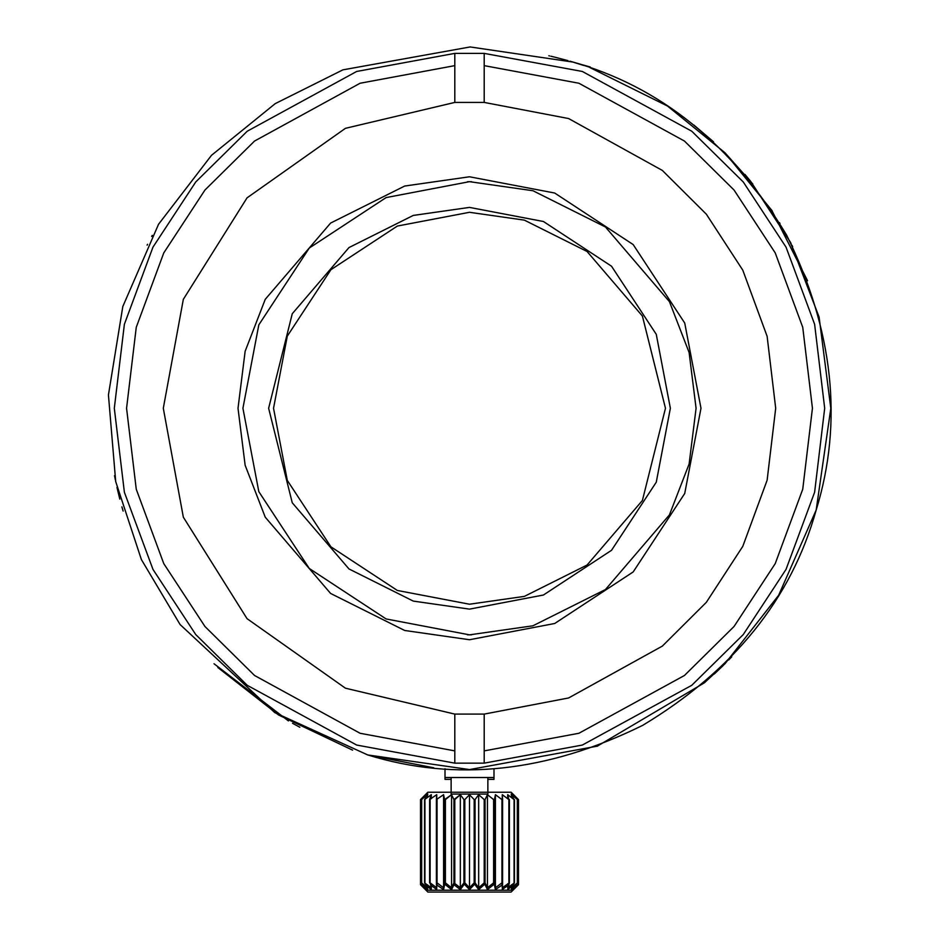 <?xml version="1.0" encoding="UTF-8"?>
<svg xmlns="http://www.w3.org/2000/svg" width="939" height="939" viewBox="0 0 939 939"><rect width="100%" height="100%" fill="white"/><g stroke="black" fill="none" stroke-linecap="round" stroke-linejoin="round"><path stroke-width="1.41" d="M214.01 663.744L288.414 720.917M292.522 723.265L299.834 727.256M597.04 746.317L704.297 682.876L724.99 663.744L778.631 595.303L816.179 510.03L830.815 408.312L819.101 317.042L790.286 242.016L750.777 181.485M752.726 183.927L724.99 152.775L667.488 106.025L590.021 67.631M776.295 599.117L776.682 598.495M792.669 246.675L791.976 245.314M772.339 211.193L771.917 210.547M771.846 210.442L771.4 209.773M779.499 222.66L780.016 223.529M790.744 242.884L791.119 243.624M217.871 667.547L278.543 714.978L352.583 750.132M572.884 62.056L470.134 46.95L342.911 69.85L275.221 103.63L211.498 155.322L158.538 224.28L122.821 306.49L108.431 394.955L115.708 481.613L141.378 559.538L180.077 624.541L274.728 712.584L367.736 754.944L433.783 767.797M807.552 280.726L771.764 210.324L724.896 152.681M750.707 181.391L744.944 174.431M152.259 235.349L151.66 236.452M147.54 244.293L147.094 245.173M713.523 141.801L693.839 125.028M445.004 768.736L445.004 779.37L451.131 779.37M451.131 777.527L451.131 794.065L487.869 794.065L487.869 779.37L493.996 779.37L493.996 768.736M487.869 794.065L451.131 794.065M425.919 796.002L427.855 794.065M511.145 794.065L513.081 796.002M487.869 777.527L487.869 792.234L511.145 792.234L427.855 792.234L420.508 799.582L425.649 794.676L420.508 799.582L420.508 884.702L425.649 889.597L421.494 884.702L427.562 889.597L425.649 886.475M493.996 777.527L445.004 777.527M425.649 888.012L425.649 889.597M421.494 883.799L421.494 884.702M487.869 792.234L427.855 792.234M421.67 883.975L421.67 884.702M420.508 799.582L420.508 882.86L425.649 887.766L421.494 882.86L427.562 887.766L427.562 889.597M580.725 64.286L571.276 61.575C660.094 86.365 731.88 144.195 786.6 235.079C833.48 330.246 843.339 421.904 816.179 510.03C791.401 598.859 733.559 670.634 642.675 725.366C547.507 772.245 455.861 782.105 367.736 754.944L469.512 769.569L597.591 746.106M511.145 792.234L518.492 799.582L513.351 794.676L518.492 799.582L518.492 884.702L518.492 801.413M425.649 796.225L425.649 794.676L421.494 799.582L427.562 794.676L424.569 799.582L431.318 794.676L429.604 799.582L436.729 794.676L436.389 799.582L443.584 794.676L444.617 799.582L451.565 794.676L453.936 799.582L460.333 794.676L463.936 799.582L464.828 799.582L469.5 794.676L474.172 799.582L475.064 799.582L478.667 794.676L484.207 799.582L485.064 799.582L487.435 794.676L493.609 799.582L494.384 799.582L495.416 794.676L501.942 799.582L502.611 799.582L502.271 794.676L508.868 799.582L507.682 794.676L514.067 799.582L511.438 794.676L517.506 799.582L513.351 794.676L513.351 796.225M427.562 884.89L427.562 887.766L424.569 882.86L431.318 887.766L430.132 882.86L436.729 887.766L436.389 882.86L437.058 882.86L443.584 887.766L444.617 882.86L445.391 882.86L451.565 887.766L451.565 794.676L445.391 799.582L445.391 884.702L451.565 889.597L453.936 884.702L460.333 889.597L463.936 884.702L464.828 884.702L469.5 889.597L474.172 884.702L469.5 889.597L469.5 887.766L464.828 882.86L464.828 884.702M451.565 889.597L451.565 887.766L453.936 882.86L460.333 887.766L463.936 882.86L463.936 799.582L460.333 794.676L454.793 799.582L454.793 884.702M463.936 884.702L463.936 882.86L464.828 882.86L469.5 887.766L474.172 882.86L475.064 882.86L478.667 887.766L484.207 882.86L484.207 799.582L478.667 794.676L475.064 799.582L475.064 884.702L478.667 889.597L484.207 884.702L485.064 884.702L487.435 889.597L485.064 884.702L485.064 882.86L487.435 887.766L487.435 889.597L493.609 884.702L494.384 884.702L495.416 889.597L502.611 884.702M487.435 887.766L493.609 882.86L493.609 799.582L487.435 794.676L487.435 887.766L485.064 882.86L484.207 882.86L484.207 884.702M714.297 674.002L723.042 665.681M731.727 656.819L728.699 659.976M705.353 681.972L704.297 682.876M573.013 62.091L583.706 65.472M583.624 65.448L582.426 65.049M114.535 475.662L115.368 479.935M116.964 487.388L119.805 499.125M123.126 511.074L121.906 506.872M554.245 57.033L550.806 56.211M549.526 55.929L548.834 55.765M567.966 60.624L554.984 57.209M577.403 63.383L569.903 61.176M577.731 63.476L590.255 67.009L590.76 67.901M425.649 886.17L425.649 887.766M427.562 886.721L431.318 889.597L430.438 887.085M431.318 883.74L431.318 889.597M421.494 799.582L421.494 882.86M421.67 799.582L421.67 882.86M427.562 794.676L427.562 797.504M431.318 885.583L436.729 889.597L436.6 887.66M436.729 882.86L436.729 889.597M424.569 799.582L424.569 882.86M424.933 799.582L424.933 882.86M436.389 884.702L443.584 889.597L444.617 884.702L445.391 884.702M437.058 799.582L437.058 884.702M431.318 794.676L431.318 798.666M443.584 794.676L443.584 889.597M429.604 799.582L429.604 882.86M444.617 799.582L444.617 884.702M430.132 799.582L430.132 882.86M484.195 714.098L484.195 763.149L454.805 763.149L454.805 750.883L360.095 733.277L254.563 675.493L204.96 626.501L163.773 563.623L136.261 489.231L126.565 408.265L136.261 327.288L163.773 252.896L204.96 190.018L254.563 141.038L360.095 83.242L454.805 65.636L454.805 53.382L484.195 53.382L484.195 65.636L578.905 83.242L684.437 141.038L734.04 190.018L775.227 252.896L802.739 327.288L812.435 408.265L802.739 489.231L775.227 563.623L734.04 626.501L684.437 675.493L578.905 733.277L484.195 750.883L484.195 763.149L582.344 745.05L691.785 685.294L743.265 634.553L786.037 569.386L814.618 492.247L824.688 408.265L814.618 324.272L786.037 247.145L743.265 181.966L691.785 131.237L582.344 71.47L484.195 53.382L484.195 102.421L454.805 102.421L345.435 128.326L247.039 197.859L183.328 299.353L163.304 408.265L183.328 517.166L247.039 618.66L345.435 688.193L454.805 714.098L484.195 714.098L568.6 697.97L662.359 646.091L706.328 602.345L742.796 546.334L767.128 480.193L775.696 408.265L767.128 336.326L742.796 270.186L706.328 214.174L662.359 170.44L568.6 118.549L484.195 102.421M454.805 102.421L454.805 53.382L356.656 71.47L247.215 131.237L195.735 181.966L152.963 247.145L124.382 324.272L114.312 408.265L124.382 492.247L152.963 569.386L195.735 634.553L247.215 685.294L356.656 745.05L454.805 763.149L454.805 714.098M436.729 794.676L436.729 799.582M436.389 799.582L436.389 882.86M453.936 799.582L453.936 884.702M460.333 794.676L460.333 889.597M474.172 799.582L474.172 884.702L475.064 884.702M478.667 794.676L478.667 889.597M464.828 799.582L464.828 882.86M469.5 794.676L469.5 887.766M494.384 799.582L494.384 882.86L493.609 882.86L493.609 884.702M495.416 794.676L495.416 887.766L494.384 882.86L494.384 884.702M501.942 799.582L501.942 882.86L495.416 887.766L495.416 889.597M502.611 799.582L502.611 882.86L501.942 882.86L501.942 884.702M485.064 799.582L485.064 882.86M502.4 887.66L502.271 889.597L507.682 885.583M502.611 882.86L502.271 889.597M508.562 887.085L507.682 889.597L511.438 886.721M502.271 882.86L502.271 887.766L509.396 882.86L507.682 889.597M502.271 794.676L502.271 799.582M513.351 886.475L511.438 889.597L517.506 884.702L513.351 889.597L518.492 884.702L511.145 892.05L427.855 892.05L420.508 884.702M507.682 883.74L507.682 887.766L514.431 882.86L511.438 887.766L511.438 889.597M508.868 799.582L508.868 882.86M517.33 883.975L517.33 884.702M509.396 799.582L509.396 882.86M517.506 883.799L517.506 884.702M507.682 794.676L507.682 798.666M513.351 888.012L513.351 889.597M514.067 799.582L514.067 882.86M514.431 799.582L514.431 882.86M511.438 794.676L511.438 797.504M511.438 884.89L511.438 887.766L517.506 882.86L513.351 887.766L518.492 882.86L518.492 799.582M517.33 799.582L517.33 882.86M511.145 892.05L427.855 892.05M517.506 799.582L517.506 882.86M513.351 886.17L513.351 887.766M518.492 882.86L511.145 890.207L427.855 890.207L420.508 882.86M511.145 890.207L427.855 890.207M469.5 604.223L397.361 590.467L330.927 546.827L287.299 480.392L273.531 408.265L287.299 336.127L330.927 269.693L397.361 226.053L469.5 212.296L397.361 226.053L330.927 269.693L287.299 336.127L273.531 408.265L287.299 480.392L330.927 546.827L397.361 590.467L469.5 604.223L524.373 596.382L587.075 565.032L642.405 500.475L665.469 408.265L642.405 316.044L587.075 251.488L524.373 220.137L469.5 212.296M469.5 207.402L413.254 215.43L348.979 247.567L292.264 313.732L268.636 408.265L292.264 502.788L348.979 568.952L413.254 601.089L469.5 609.129L543.435 595.021L611.535 550.289L656.267 482.2L670.364 408.265L656.267 334.319L611.535 266.23L543.435 221.498L469.5 207.402M467.493 634.834L471.507 634.834M471.507 181.685L467.493 181.685M469.5 181.673L386.093 197.589L309.283 248.037L258.824 324.859L242.919 408.265L258.824 491.66L309.283 568.482L386.093 618.942L469.5 634.846L532.941 625.785L605.455 589.528L669.425 514.889L689.109 464.03L696.081 408.265L689.109 352.489L669.425 301.63L605.455 226.992L532.941 190.734L469.5 181.673M469.5 176.778L404.686 186.039L330.61 223.071L265.244 299.33L245.138 351.28L238.013 408.265L245.138 465.239L265.244 517.189L330.61 593.448L404.686 630.48L469.5 639.741L554.703 623.496L633.179 571.945L684.731 493.468L700.987 408.265L684.731 323.051L633.179 244.574L554.703 193.035L469.5 176.778"/></g></svg>
